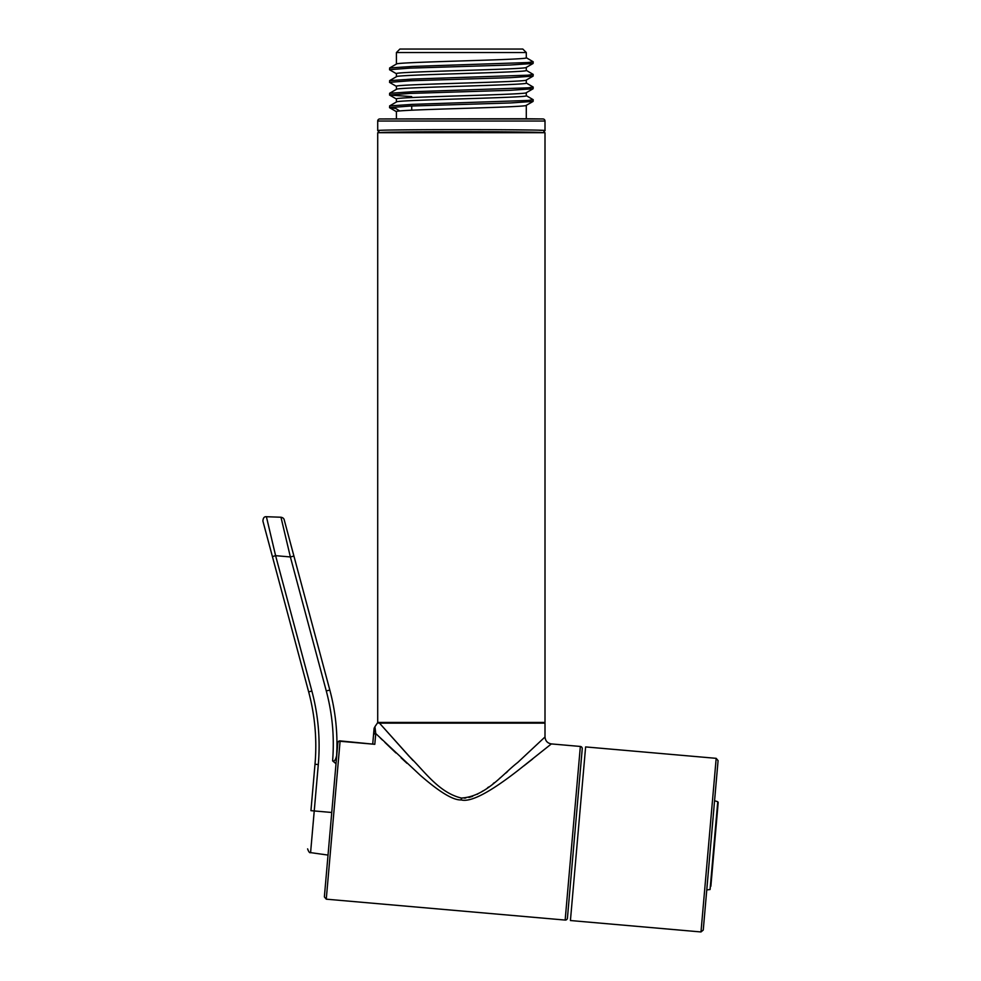 <?xml version="1.0" encoding="UTF-8"?>
<svg xmlns="http://www.w3.org/2000/svg" width="981" height="981" viewBox="0 0 981 981"><rect width="100%" height="100%" fill="white"/><g stroke="black" fill="none" stroke-linecap="round" stroke-linejoin="round"><path stroke-width="1.47" d="M378.139 722.433L380.15 722.433A0.699 0.687 90 0 0 379.475 723.132L377.464 722.948L374.938 726.688L377.464 722.948M582.248 748.724L567.423 918.167L582.248 748.724A2.097 2.097 0 0 0 580.347 746.455L551.371 743.917C547.484 743.218 545.362 740.913 545.007 736.976L517.674 762.531C502.333 774.328 485.521 796.695 461.364 798.043C438.458 792.574 423.878 770.355 409.151 756.339L379.475 723.132L413.013 760.52M379.475 723.132L545.007 723.132L545.007 736.976C545.35 740.925 547.472 743.242 551.371 743.917L518.642 769.95C489.789 792.489 470.647 802.483 461.193 799.92L461.217 799.92C453.345 800.41 439.746 792.231 420.371 775.37L375.748 733.543L374.938 726.688L374.104 728.258L372.755 743.745M461.193 799.92L461.364 798.043L462.309 798.117M464.221 798.129L465.754 798.019M468.893 797.467L472.67 796.302M477.183 794.279L477.857 793.923M481.941 791.557L483.143 790.796M487.594 787.755L488.661 786.983M493.21 783.537L494.179 782.777M499.366 778.571L500.617 777.528M505.718 773.163L507.618 771.507M406.992 763.316L401.106 757.835M395.919 752.954L384.895 742.396M382.431 740.03L380.076 737.737M373.503 735.21L374.938 726.688M374.031 729.141L373.491 735.321A2.097 1.974 5 0 1 375.748 733.543L374.803 744.309L340.113 740.888L326.268 899.172L324.368 896.904L337.844 742.789L324.368 896.904M373.565 734.462L373.503 735.1M567.423 918.167A2.097 2.097 0 0 1 565.154 920.068L326.268 899.172M524.026 765.781L532.609 759.012M340.113 740.888A2.097 2.097 0 0 0 337.844 742.789A2.097 1.717 5 0 1 340.076 741.268L374.779 744.297M377.71 132.705L545.007 132.705L545.007 722.433L377.71 722.433L377.71 132.705M510.856 132.705L510.856 131.908A81.558 0.993 180 0 1 542.873 132.668M411.861 132.705L411.861 131.908A81.558 0.993 180 0 0 379.819 132.68L377.71 130.62L377.71 121.031A2.097 2.097 -90 0 1 379.782 118.946L526.294 118.762L526.294 105.335M411.75 110.203L411.726 105.997M396.422 64.108C392.474 61.987 530.304 59.89 526.294 57.781L526.294 52.533L522.812 49.05L399.905 49.05L396.422 52.533L396.422 64.047M526.294 67.407L526.294 70.424C530.304 72.533 392.474 74.642 396.422 76.751M526.294 52.533L396.422 52.533M526.208 57.671L533.198 61.766L527.937 62.539L412.412 66.438L389.604 67.983L389.604 69.786L396.52 73.783M526.196 70.313L533.198 74.409L527.864 75.194L412.547 79.069L389.604 80.638L389.604 82.429L396.52 86.426M526.208 82.968L533.198 87.051L527.913 87.836L412.547 91.724L389.604 93.281L389.604 95.071L411.677 96.604M526.196 95.611L533.198 99.694L527.962 100.467L412.425 104.366L389.604 105.923L389.604 107.726L395.772 108.474L399.721 110.963M526.294 92.692L526.294 95.721C530.304 97.818 392.474 99.927 396.422 102.036M526.294 80.05L526.294 83.066C530.304 85.175 392.474 87.284 396.422 89.394M396.422 57.094L396.422 55.5M396.422 89.332L396.422 86.316C392.412 84.207 530.243 82.11 526.294 80.001M396.422 101.975L396.422 98.958C392.425 96.861 530.169 94.752 526.294 92.643M396.422 118.762L396.422 111.613C392.339 109.504 530.108 107.407 526.294 105.286M533.198 99.694L533.112 101.399L526.233 105.384M533.198 61.766L533.112 63.458L510.255 65.016L409.911 68.13L389.518 69.688M533.198 74.409L533.112 76.113L510.23 77.671L410.058 80.773L389.518 82.33M533.198 87.051L533.112 88.756L510.378 90.301L410.046 93.416L389.518 94.973M533.112 101.399L510.414 102.956L409.923 106.071L389.518 107.628M396.422 76.69L396.422 73.673C392.584 71.564 530.194 69.467 526.294 67.346M533.112 63.458L526.221 67.444M379.843 132.668A81.558 0.993 180 0 0 379.806 132.705A81.558 0.993 180 0 1 462.64 131.699A81.558 0.993 180 0 1 542.922 132.705L545.007 130.608L545.007 121.031A2.097 2.097 90 0 0 542.947 118.946L526.294 118.762M379.782 118.946L542.947 118.946M545.007 130.608L545.007 130.608C550.255 129.345 375.931 129.308 377.746 130.583L377.71 130.608M516.791 129.86L517.49 129.872M539.403 130.252L541.757 130.338M714.56 800.729L717.761 801.71L710.072 889.522L718.19 802.421L710.857 886.284M717.969 805.021L710.943 885.34M700.986 931.95L703.254 930.049L718.08 760.606L716.179 758.338L585.62 746.921L570.427 920.534L700.986 931.95L716.179 758.338M288.255 534.915L293.92 556.068L284.208 519.807L293.92 556.068L290.376 556.95L280.995 517.355L290.376 556.95L326.281 690.943C332.4 713.886 334.509 737.185 332.608 760.864C334.288 761.783 335.625 759.993 336.642 755.468C335.845 759.417 334.693 761.268 333.184 761.035M336.765 755.235L336.667 755.149C337.807 733.089 335.527 711.397 329.824 690.06L284.208 519.807C283.889 518.422 282.798 517.563 280.958 517.232L266.391 516.717C264.245 516.484 263.092 517.943 262.908 521.107L267.421 537.968M336.912 748.074L336.642 755.468M336.017 763.733L332.608 760.864M275.6 555.663L272.411 556.57L262.92 521.144L308.672 691.912C314.999 715.664 317.108 739.772 314.999 764.26L310.94 810.662L331.75 812.476L314.239 810.944L318.298 764.555C320.444 739.662 318.298 715.137 311.86 690.992L275.6 555.663L266.427 516.852L275.6 555.663L290.376 556.95M326.281 690.943L329.824 690.06C335.527 711.397 337.807 733.089 336.667 755.149M310.94 810.662L314.999 764.26L318.298 764.555M565.154 920.068L580.347 746.455M377.71 121.031L545.007 121.031M314.239 810.944L310.585 852.624L328.022 855.076M308.672 691.912L311.86 690.992M545.007 723.132L544.308 722.433M374.104 728.319L373.92 730.367M396.52 63.998L389.604 67.983M389.604 80.638L396.52 76.641M389.604 93.281L396.52 89.283M389.604 105.923L396.52 101.926M526.196 80.099L533.112 76.113M526.208 92.754L533.112 88.756M396.52 99.069L389.604 95.071M396.52 111.724L389.604 107.726M706.761 889.926L710.072 889.522M717.761 801.71L718.19 802.421M310.585 852.624C309.689 853.163 308.696 851.913 307.605 848.872"/></g></svg>
